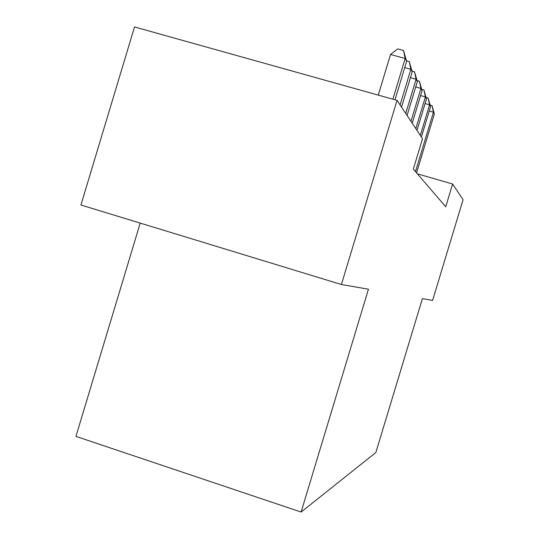 <?xml version="1.0" encoding="UTF-8"?>
<svg xmlns="http://www.w3.org/2000/svg" width="539" height="539" viewBox="0 0 539 539"><rect width="100%" height="100%" fill="white"/><g stroke="black" fill="none" stroke-linecap="round" stroke-linejoin="round"><path stroke-width="0.81" d="M140.194 223.099L75.945 436.381L301.106 512.05L375.865 452.497L422.394 298.626L432.601 300.405L463.055 199.72L452.612 184.008L417.415 173.861M80.924 205.009L134.521 26.95L397.041 100.362L341.409 284.511L80.924 205.009M397.041 100.362L422.509 138.705L413.325 169.105L445.726 206.794L452.612 184.008M301.106 512.05L368.447 289.221L341.409 284.511M392.877 99.196L405.173 58.502L406.635 61.284L395.006 99.796M378.257 95.113L390.526 54.486L405.173 58.502L403.529 50.511L406.635 61.284M390.526 54.486L397.694 48.921L403.529 50.511M400.086 104.95L410.853 69.295L412.207 71.855L401.542 107.146M406.521 60.846L409.263 61.601L410.853 69.295L404.728 67.604M409.263 61.601L412.207 71.855M405.746 113.466L416.088 79.233L417.334 81.591L407.093 115.494M412.012 71.108L414.545 71.808L416.088 79.233L410.449 77.67M414.545 71.808L417.334 81.591M410.974 121.342L420.925 88.409L422.077 90.592L412.22 123.215M417.071 80.587L419.423 81.234L420.925 88.409L415.71 86.961M419.423 81.234L422.077 90.592M415.818 128.632L425.406 96.912L426.47 98.94L416.977 130.371M421.761 89.373L423.944 89.973L425.406 96.912L420.575 95.571M423.944 89.973L426.47 98.94M420.319 135.404L429.563 104.815L430.56 106.702L421.397 137.021M426.106 97.532L428.141 98.098L429.563 104.815L425.076 103.562M428.141 98.098L430.56 106.702M415.475 171.611L433.444 112.173L434.367 113.931L416.559 172.864M430.156 105.132L432.056 105.664L433.444 112.173L429.26 111M432.056 105.664L434.367 113.931"/></g></svg>
